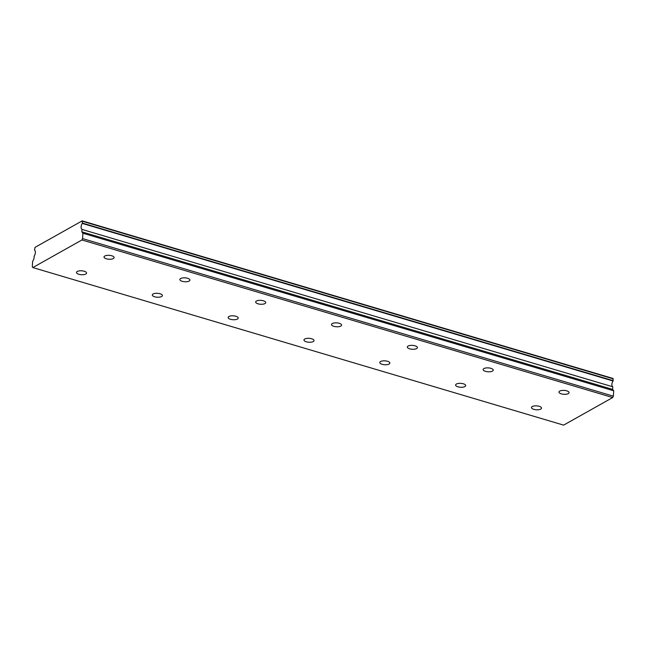 <?xml version="1.0" encoding="UTF-8"?>
<svg xmlns="http://www.w3.org/2000/svg" width="646" height="646" viewBox="0 0 646 646"><rect width="100%" height="100%" fill="white"/><g stroke="black" fill="none" stroke-linecap="round" stroke-linejoin="round"><path stroke-width="0.97" d="M561.326 393.858A5.055 1.954 -176.5 0 0 566.405 394.189A5.055 1.954 -176.5 0 0 569.061 392.655A5.055 1.954 -176.5 0 0 566.712 390.83A5.055 1.954 -176.5 0 0 561.64 390.499A5.055 1.954 -176.5 0 0 558.976 392.033A5.055 1.954 -176.5 0 0 561.326 393.858M485.501 371.345A5.055 1.954 -176.5 0 0 490.58 371.684A5.055 1.954 -176.5 0 0 493.237 370.142A5.055 1.954 -176.5 0 0 490.887 368.317A5.055 1.954 -176.5 0 0 485.808 367.986A5.055 1.954 -176.5 0 0 483.151 369.528A5.055 1.954 -176.5 0 0 485.501 371.345M78.828 274.267A5.055 1.954 -176.5 0 0 83.907 274.607A5.055 1.954 -176.5 0 0 86.564 273.064A5.055 1.954 -176.5 0 0 84.214 271.239A5.055 1.954 -176.5 0 0 79.143 270.908A5.055 1.954 -176.5 0 0 76.478 272.45A5.055 1.954 -176.5 0 0 78.828 274.267M154.66 296.78A5.055 1.954 -176.5 0 0 159.732 297.112A5.055 1.954 -176.5 0 0 162.396 295.577A5.055 1.954 -176.5 0 0 160.046 293.752A5.055 1.954 -176.5 0 0 154.967 293.421A5.055 1.954 -176.5 0 0 152.311 294.956A5.055 1.954 -176.5 0 0 154.66 296.78M230.485 319.294A5.055 1.954 -176.5 0 0 235.564 319.625A5.055 1.954 -176.5 0 0 238.221 318.082A5.055 1.954 -176.5 0 0 235.871 316.265A5.055 1.954 -176.5 0 0 230.792 315.926A5.055 1.954 -176.5 0 0 228.135 317.469A5.055 1.954 -176.5 0 0 230.485 319.294M306.309 341.799A5.055 1.954 -176.5 0 0 311.388 342.138A5.055 1.954 -176.5 0 0 314.045 340.595A5.055 1.954 -176.5 0 0 311.695 338.77A5.055 1.954 -176.5 0 0 306.624 338.439A5.055 1.954 -176.5 0 0 303.959 339.982A5.055 1.954 -176.5 0 0 306.309 341.799M409.677 348.84A5.055 1.954 -176.5 0 0 414.748 349.171A5.055 1.954 -176.5 0 0 417.413 347.629A5.055 1.954 -176.5 0 0 415.063 345.812A5.055 1.954 -176.5 0 0 409.984 345.473A5.055 1.954 -176.5 0 0 407.327 347.015A5.055 1.954 -176.5 0 0 409.677 348.84M333.845 326.327A5.055 1.954 -176.5 0 0 338.924 326.658A5.055 1.954 -176.5 0 0 341.581 325.124A5.055 1.954 -176.5 0 0 339.231 323.299A5.055 1.954 -176.5 0 0 334.16 322.968A5.055 1.954 -176.5 0 0 331.495 324.502A5.055 1.954 -176.5 0 0 333.845 326.327M258.02 303.814A5.055 1.954 -176.5 0 0 263.092 304.153A5.055 1.954 -176.5 0 0 265.756 302.611A5.055 1.954 -176.5 0 0 263.406 300.794A5.055 1.954 -176.5 0 0 258.327 300.455A5.055 1.954 -176.5 0 0 255.671 301.997A5.055 1.954 -176.5 0 0 258.02 303.814M182.188 281.309A5.055 1.954 -176.5 0 0 187.267 281.64A5.055 1.954 -176.5 0 0 189.932 280.106A5.055 1.954 -176.5 0 0 187.582 278.281A5.055 1.954 -176.5 0 0 182.503 277.941A5.055 1.954 -176.5 0 0 179.838 279.484A5.055 1.954 -176.5 0 0 182.188 281.309M382.141 364.312A5.055 1.954 -176.5 0 0 387.212 364.643A5.055 1.954 -176.5 0 0 389.877 363.109A5.055 1.954 -176.5 0 0 387.527 361.284A5.055 1.954 -176.5 0 0 382.448 360.952A5.055 1.954 -176.5 0 0 379.791 362.487A5.055 1.954 -176.5 0 0 382.141 364.312M457.966 386.825A5.055 1.954 -176.5 0 0 463.045 387.156A5.055 1.954 -176.5 0 0 465.701 385.614A5.055 1.954 -176.5 0 0 463.352 383.797A5.055 1.954 -176.5 0 0 458.28 383.458A5.055 1.954 -176.5 0 0 455.616 385A5.055 1.954 -176.5 0 0 457.966 386.825M533.79 409.33A5.055 1.954 -176.5 0 0 538.869 409.669A5.055 1.954 -176.5 0 0 541.526 408.127A5.055 1.954 -176.5 0 0 539.184 406.302A5.055 1.954 -176.5 0 0 534.105 405.971A5.055 1.954 -176.5 0 0 531.44 407.505A5.055 1.954 -176.5 0 0 533.79 409.33M106.364 258.796A5.055 1.954 -176.5 0 0 111.443 259.135A5.055 1.954 -176.5 0 0 114.1 257.592A5.055 1.954 -176.5 0 0 111.75 255.768A5.055 1.954 -176.5 0 0 106.679 255.436A5.055 1.954 -176.5 0 0 104.014 256.979A5.055 1.954 -176.5 0 0 106.364 258.796M82.163 220.875L612.949 378.443L613.167 380.664L82.373 223.088L82.163 220.875L34.997 247.378L34.561 250.22A3.593 1.704 106.5 0 1 35.368 252.562A3.593 1.704 106.5 0 1 34.206 256.002L33.955 258.747L32.631 261.485L32.3 266.863L32.833 267.557L81.921 239.973L612.707 397.54L563.627 425.125L32.833 267.557M81.921 239.973L82.583 238.6L82.906 233.23L81.84 231.833L81.985 229.419L612.699 386.768A3.593 1.704 106.5 0 1 611.891 384.427A3.593 1.704 106.5 0 1 613.054 380.987L613.167 380.664M612.779 386.986L612.626 389.401L613.7 390.798L613.369 396.176L612.707 397.54M82.583 238.6L613.369 396.176M612.699 386.768L81.985 229.419M81.913 229.193A3.593 1.704 106.5 0 1 81.105 226.859A3.593 1.704 106.5 0 1 82.268 223.411L613.054 380.987M82.906 233.23L613.7 390.798M613.272 378.863L82.486 221.287M81.84 231.833L612.626 389.401"/></g></svg>
